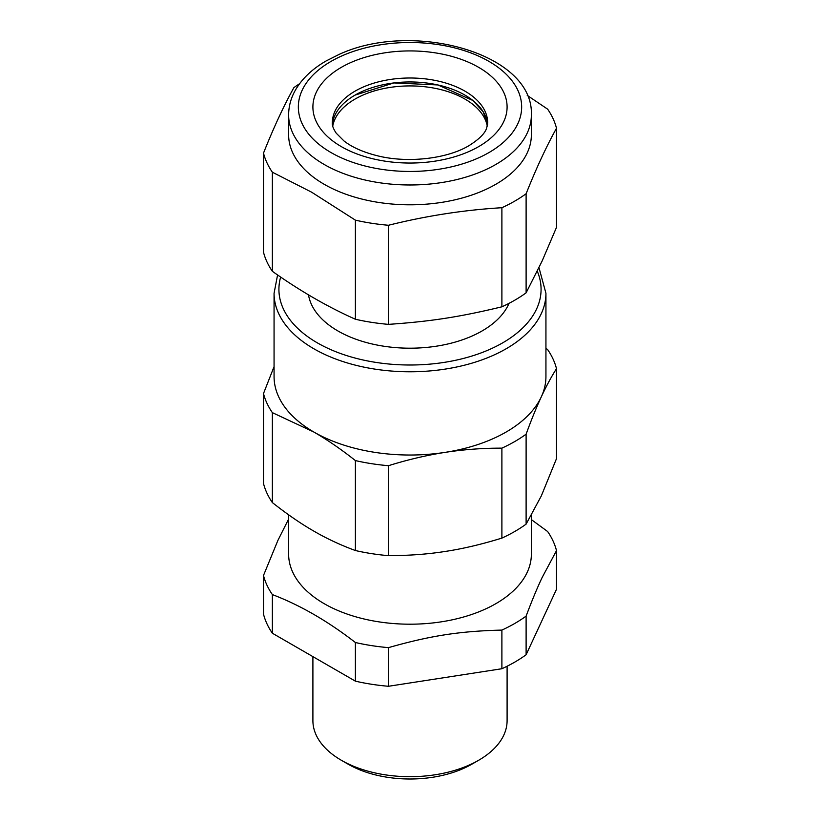 <?xml version="1.0" encoding="UTF-8"?>
<svg xmlns="http://www.w3.org/2000/svg" width="820" height="820" viewBox="0 0 820 820"><rect width="100%" height="100%" fill="white"/><g stroke="black" fill="none" stroke-linecap="round" stroke-linejoin="round"><path stroke-width="1.23" d="M288.63 514.816L288.63 554.125A121.37 70.069 0 0 0 363.557 618.864A121.37 70.069 0 0 0 495.823 603.684A121.37 70.069 0 0 0 527.947 570.659A121.37 70.069 0 0 0 531.37 554.125L531.37 515.349M531.37 519.613L547.637 531.524A148.071 85.495 180 0 1 556.503 550.62L542.133 577.536C537.233 587.858 531.893 600.711 526.112 616.107A148.071 85.495 180 0 1 514.704 623.497A148.071 85.495 180 0 1 501.891 630.088C459.876 631.123 430.479 635.674 388.475 647.636A148.071 85.495 180 0 1 355.398 642.511C327.713 621.078 300.038 605.098 272.363 594.582A148.071 85.495 180 0 1 263.497 575.476L263.497 614.129A148.071 85.495 0 0 0 272.363 633.224L272.363 594.582M288.63 519.06L277.867 540.482L263.497 575.476M501.891 630.088L501.891 668.73L388.475 686.278A148.071 85.495 0 0 1 355.398 681.164L355.398 642.511M388.475 686.278L388.475 647.636M501.891 668.73A148.071 85.495 0 0 0 514.704 662.15A148.071 85.495 0 0 0 526.112 654.749L526.112 616.107M556.503 550.62L556.503 589.272L526.112 654.749M355.398 681.164L272.363 633.224M526.112 434.169A148.071 85.495 180 0 1 514.704 441.57A148.071 85.495 180 0 1 501.891 448.15C482.939 448.079 464.038 449.483 445.188 452.353C426.338 455.315 407.427 459.764 388.475 465.698A148.071 85.495 180 0 1 355.398 460.584C341.52 449.565 327.682 440.053 313.875 432.037L272.363 412.644A148.071 85.495 180 0 1 263.497 393.549L263.497 483.492A148.071 85.495 0 0 0 272.363 502.588C287.348 514.376 301.186 523.888 313.875 531.134C326.565 538.545 340.402 545.013 355.398 550.528A148.071 85.495 0 0 0 388.475 555.653C408.944 555.611 427.845 554.207 445.188 551.45C462.521 548.846 481.422 544.398 501.891 538.104A148.071 85.495 0 0 0 514.704 531.514A148.071 85.495 0 0 0 526.112 524.123L541.303 495.956L556.503 458.636L556.503 368.682C551.419 376.626 546.356 386.015 541.303 396.849C536.259 407.786 531.186 420.219 526.112 434.169L526.112 524.123M388.475 465.698L388.475 555.653M501.891 448.15L501.891 538.104M272.363 412.644L272.363 502.588M355.398 460.584L355.398 550.528M263.497 393.549L274.064 366.653M545.935 348.254L547.637 349.586A148.071 85.495 180 0 1 556.503 368.682M541.303 396.849A135.935 78.484 180 0 1 506.124 432.037A135.935 78.484 180 0 1 445.188 452.353A135.935 78.484 180 0 1 313.875 432.037A135.935 78.484 180 0 1 311.641 430.715A135.935 78.484 180 0 1 274.064 376.544L274.064 293.293A135.935 78.484 0 0 0 357.981 365.802A135.935 78.484 0 0 0 506.124 348.787A135.935 78.484 0 0 0 545.935 293.293L545.935 376.544A135.935 78.484 180 0 1 541.303 396.849M308.494 294.821A101.957 58.866 0 0 0 375.427 344.707A101.957 58.866 0 0 0 482.088 330.952A101.957 58.866 0 0 0 509.025 303.338M507.098 666.24L507.098 720.616A97.098 56.057 180 0 1 478.665 760.263A97.098 56.057 180 0 1 341.335 760.263A97.098 56.057 180 0 1 312.902 720.616L312.902 656.625M478.665 760.263A97.098 56.057 180 0 1 478.654 760.263L471.797 764.219L478.665 760.263M341.335 760.263L348.203 764.219A87.391 50.45 0 0 0 471.797 764.219M272.363 271.307L272.363 172.21A148.071 85.495 180 0 1 263.497 153.114L263.497 252.211A148.071 85.495 0 0 0 272.363 271.307C300.038 290.926 327.713 306.906 355.398 319.246A148.071 85.495 0 0 0 388.475 324.361C430.479 321.502 459.876 316.95 501.891 306.813A148.071 85.495 0 0 0 514.704 300.233A148.071 85.495 0 0 0 526.112 292.832L526.112 193.735C536.239 168.336 546.366 146.503 556.503 128.248L556.503 227.355L542.133 260.996L526.112 292.832M388.475 324.361L388.475 225.264C426.256 215.834 464.069 209.981 501.891 207.716L501.891 306.813M388.475 225.264A148.071 85.495 180 0 1 355.398 220.149L355.398 319.246M272.363 172.21L311.61 192.177L355.398 220.149M299.577 83.722A148.071 85.495 180 0 0 293.888 87.627C283.761 105.852 273.634 127.684 263.497 153.114M526.112 193.735A148.071 85.495 180 0 1 514.704 201.136A148.071 85.495 180 0 1 501.891 207.716M527.229 95.386L547.637 109.152A148.071 85.495 180 0 1 556.503 128.248M531.37 134.736A121.37 70.069 180 0 1 495.823 184.285A121.37 70.069 180 0 1 322.178 183.106A121.37 70.069 180 0 1 288.63 134.736L288.63 114.913A121.37 70.069 0 0 0 363.557 179.652A121.37 70.069 0 0 0 495.823 164.461A121.37 70.069 0 0 0 531.37 114.913L531.37 134.736M355.07 95.099L393.856 82.933L437.859 84.942L472.863 100.46L483.236 111.858L487.572 124.486A77.674 44.844 180 0 0 464.93 95.099A77.674 44.844 180 0 0 382.14 84.942A77.674 44.844 180 0 0 332.428 124.486A77.674 44.844 0 0 1 355.07 95.099M487.264 126.136A77.674 44.844 0 0 0 435.973 88.509A77.674 44.844 0 0 0 355.07 99.056A77.674 44.844 0 0 0 332.736 126.136A77.674 44.844 180 0 1 384.026 88.509A77.674 44.844 180 0 1 464.93 99.056A77.674 44.844 180 0 1 487.264 126.136M280.655 277.047A131.087 75.676 0 0 0 350.14 356.659A131.087 75.676 0 0 0 502.691 342.842A131.087 75.676 0 0 0 537.284 271.256M342.524 55.616A111.663 64.472 0 0 0 331.044 61.397A111.663 64.472 0 0 0 331.044 152.571A111.663 64.472 0 0 0 488.956 152.571A111.663 64.472 0 0 0 494.163 64.616A111.663 64.472 0 0 0 342.524 55.616M377.179 54.222A97.098 56.057 0 0 0 341.345 67.343A97.098 56.057 0 0 0 341.345 146.626A97.098 56.057 0 0 0 478.654 146.626A97.098 56.057 0 0 0 492 76.967A97.098 56.057 0 0 0 377.179 54.222M383.75 80.637A77.674 44.844 0 0 0 355.07 91.133A77.674 44.844 0 0 0 332.325 122.846C332.049 125.439 333.351 128.883 336.231 133.188L343.959 140.927C351.821 147.098 362.645 151.966 376.431 155.523C407.048 163.58 447.218 158.824 468.948 145.663C479.105 139.287 485.009 133.414 486.66 128.043L487.674 122.846A77.674 44.844 0 0 0 383.75 80.637M538.996 267.709L545.935 293.293M277.58 274.936L274.064 293.293M531.37 114.913C533.922 52.869 411.578 20.182 338.629 54.653L326.186 60.916C312.123 69.013 301.77 78.904 295.138 90.6C290.844 98.349 288.671 106.456 288.63 114.913"/></g></svg>
